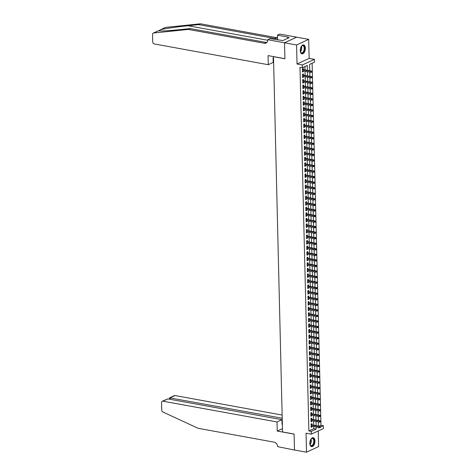 <?xml version="1.0" encoding="UTF-8"?>
<svg xmlns="http://www.w3.org/2000/svg" width="476" height="476" viewBox="0 0 476 476"><rect width="100%" height="100%" fill="white"/><g stroke="black" fill="none" stroke-linecap="round" stroke-linejoin="round"><path stroke-width="0.71" d="M314.945 440.984A4.54 2.463 100.3 0 0 313.208 437.706A4.54 2.463 100.3 0 0 309.84 443.358A4.54 2.463 100.3 0 0 311.578 446.637A4.54 2.463 100.3 0 0 314.945 440.984M305.348 48.213A4.54 2.463 100.3 0 0 303.611 44.928A4.54 2.463 100.3 0 0 300.243 50.581A4.54 2.463 100.3 0 0 301.98 53.865A4.54 2.463 100.3 0 0 305.348 48.213M319.128 426.175L320.979 425.312L323.388 425.752L323.454 428.525L311.346 434.148L311.28 431.375L316.189 429.096L316.135 427.002M273.498 56.596L282.542 431.94L294.091 434.047L294.483 450.01L306.514 452.2L318.623 446.577L318.242 430.947M273.367 56.656L284.922 58.762L284.529 42.798L296.637 37.176L308.674 39.365L296.566 44.988L297.03 64.004L302.325 64.968L314.434 59.345L314.499 62.124L309.59 64.403L309.745 70.746M297.03 64.004L309.138 58.381L308.674 39.365M309.138 58.381L314.434 59.345M320.979 425.312L312.131 63.225M284.529 42.798L296.566 44.988M311.953 424.866L311.917 423.628L311.102 424.003L311.185 427.335L312 426.954L311.982 426.246M311.816 419.314L311.786 418.071L310.965 418.452L311.048 421.784L311.863 421.403L311.845 420.695M311.679 413.763L311.649 412.519L310.828 412.9L310.911 416.232L311.732 415.851L311.715 415.143M311.542 408.212L311.512 406.968L310.697 407.349L310.774 410.681L311.596 410.3L311.578 409.592M311.405 402.66L311.375 401.417L310.56 401.798L310.638 405.13L311.459 404.749L311.441 404.041M311.274 397.109L311.239 395.865L310.423 396.246L310.507 399.578L311.322 399.197L311.304 398.489M311.137 391.558L311.108 390.314L310.287 390.695L310.37 394.027L311.185 393.646L311.167 392.938M311.001 386.006L310.971 384.763L310.15 385.143L310.233 388.475L311.054 388.095L311.036 387.387M310.864 380.455L310.834 379.211L310.019 379.592L310.096 382.924L310.917 382.543L310.899 381.835M310.727 374.904L310.697 373.66L309.882 374.041L309.959 377.373L310.78 376.992L310.763 376.284M310.596 369.352L310.56 368.109L309.745 368.489L309.828 371.821L310.644 371.441L310.626 370.733M310.459 363.795L310.429 362.557L309.608 362.938L309.692 366.27L310.507 365.889L310.489 365.181M310.322 358.244L310.292 357.006L309.471 357.387L309.555 360.719L310.37 360.338L310.358 359.63M310.185 352.692L310.156 351.455L309.335 351.835L309.418 355.167L310.239 354.787L310.221 354.079M310.049 347.141L310.019 345.903L309.204 346.284L309.281 349.616L310.102 349.235L310.084 348.527M309.912 341.589L309.882 340.352L309.067 340.733L309.15 344.065L309.965 343.684L309.947 342.976M309.781 336.038L309.751 334.801L308.93 335.181L309.013 338.513L309.828 338.133L309.811 337.425M309.644 330.487L309.614 329.249L308.793 329.63L308.876 332.956L309.692 332.581L309.68 331.873M309.507 324.935L309.477 323.698L308.656 324.079L308.74 327.405L309.561 327.03L309.543 326.316M309.37 319.384L309.34 318.147L308.525 318.527L308.603 321.853L309.424 321.478L309.406 320.764M309.233 313.833L309.204 312.595L308.388 312.976L308.472 316.302L309.287 315.927L309.269 315.213M309.102 308.281L309.073 307.044L308.252 307.425L308.335 310.751L309.15 310.37L309.132 309.662M308.966 302.73L308.936 301.492L308.115 301.867L308.198 305.199L309.013 304.818L309.001 304.11M308.829 297.179L308.799 295.941L307.978 296.316L308.061 299.648L308.882 299.267L308.865 298.559M308.692 291.627L308.662 290.39L307.847 290.765L307.924 294.097L308.745 293.716L308.728 293.008M308.555 286.076L308.525 284.832L307.71 285.213L307.793 288.545L308.609 288.164L308.591 287.456M308.424 280.525L308.394 279.281L307.573 279.662L307.657 282.994L308.472 282.613L308.454 281.905M308.287 274.973L308.258 273.73L307.437 274.111L307.52 277.443L308.335 277.062L308.323 276.354M308.15 269.422L308.121 268.178L307.3 268.559L307.383 271.891L308.204 271.51L308.186 270.802M308.014 263.871L307.984 262.627L307.169 263.008L307.246 266.34L308.067 265.959L308.049 265.251M307.877 258.319L307.847 257.076L307.032 257.457L307.115 260.788L307.93 260.408L307.912 259.7M307.746 252.768L307.716 251.524L306.895 251.905L306.978 255.237L307.793 254.856L307.776 254.148M307.609 247.217L307.579 245.973L306.758 246.354L306.841 249.686L307.657 249.305L307.645 248.597M307.472 241.665L307.442 240.422L306.621 240.802L306.705 244.134L307.526 243.754L307.508 243.046M307.335 236.114L307.306 234.87L306.49 235.251L306.568 238.583L307.389 238.202L307.371 237.494M307.198 230.562L307.169 229.319L306.354 229.7L306.437 233.032L307.252 232.651L307.234 231.943M307.068 225.005L307.038 223.768L306.217 224.148L306.3 227.48L307.115 227.1L307.097 226.392M306.931 219.454L306.901 218.216L306.08 218.597L306.163 221.929L306.978 221.548L306.966 220.84M306.794 213.903L306.764 212.665L305.943 213.046L306.026 216.378L306.847 215.997L306.83 215.289M306.657 208.351L306.627 207.114L305.812 207.494L305.889 210.826L306.711 210.446L306.693 209.737M306.52 202.8L306.49 201.562L305.675 201.943L305.753 205.275L306.574 204.894L306.556 204.186M306.389 197.248L306.36 196.011L305.538 196.392L305.622 199.724L306.437 199.343L306.419 198.635M306.252 191.697L306.223 190.459L305.402 190.84L305.485 194.166L306.3 193.791L306.282 193.077M306.116 186.146L306.086 184.908L305.265 185.289L305.348 188.615L306.169 188.24L306.151 187.526M305.979 180.594L305.949 179.357L305.134 179.738L305.211 183.064L306.032 182.689L306.014 181.975M305.842 175.043L305.812 173.805L304.997 174.186L305.074 177.512L305.895 177.137L305.878 176.423M305.711 169.492L305.681 168.254L304.86 168.629L304.943 171.961L305.759 171.58L305.741 170.872M305.574 163.94L305.544 162.703L304.723 163.078L304.807 166.41L305.622 166.029L305.604 165.321M305.437 158.389L305.408 157.151L304.586 157.526L304.67 160.858L305.491 160.477L305.473 159.769M305.3 152.838L305.271 151.6L304.456 151.975L304.533 155.307L305.354 154.926L305.336 154.218M305.164 147.286L305.134 146.043L304.319 146.424L304.396 149.756L305.217 149.375L305.199 148.667M305.033 141.735L304.997 140.491L304.182 140.872L304.265 144.204L305.08 143.823L305.062 143.115M304.896 136.184L304.866 134.94L304.045 135.321L304.128 138.653L304.943 138.272L304.926 137.564M304.759 130.632L304.729 129.389L303.908 129.769L303.991 133.101L304.813 132.721L304.795 132.013M304.622 125.081L304.592 123.837L303.777 124.218L303.855 127.55L304.676 127.169L304.658 126.461M304.485 119.53L304.456 118.286L303.64 118.667L303.718 121.999L304.539 121.618L304.521 120.91M304.354 113.978L304.319 112.735L303.504 113.115L303.587 116.447L304.402 116.067L304.384 115.359M304.218 108.427L304.188 107.183L303.367 107.564L303.45 110.896L304.265 110.515L304.247 109.807M304.081 102.876L304.051 101.632L303.23 102.013L303.313 105.345L304.134 104.964L304.116 104.256M303.944 97.324L303.914 96.081L303.099 96.461L303.176 99.793L303.997 99.413L303.98 98.705M303.807 91.773L303.777 90.529L302.962 90.91L303.039 94.242L303.861 93.861L303.843 93.153M303.676 86.216L303.64 84.978L302.825 85.359L302.909 88.691L303.724 88.31L303.706 87.602M303.539 80.664L303.51 79.427L302.688 79.807L302.772 83.139L303.587 82.759L303.569 82.05M303.402 75.113L303.373 73.875L302.552 74.256L302.635 77.588L303.456 77.207L303.438 76.499M309.692 68.586L309.614 65.361M309.828 74.137L309.947 72.156M309.965 79.688L310.084 77.707M310.102 85.24L310.221 83.258M310.233 90.791L310.358 88.81M310.37 96.342L310.495 94.361M310.507 101.894L310.626 99.912M310.644 107.445L310.763 105.464M310.78 112.996L310.899 111.015M310.917 118.548L311.036 116.572M311.048 124.099L311.173 122.124M311.185 129.65L311.304 127.675M311.322 135.202L311.441 133.226M311.459 140.753L311.578 138.778M311.596 146.305L311.715 144.329M311.726 151.856L311.851 149.88M311.863 157.407L311.982 155.432M312 162.959L312.119 160.983M312.137 168.51L312.256 166.535M312.274 174.061L312.393 172.086M312.405 179.613L312.53 177.637M312.542 185.164L312.661 183.189M312.678 190.721L312.797 188.74M312.815 196.273L312.934 194.291M312.952 201.824L313.071 199.843M313.083 207.375L313.208 205.394M313.22 212.927L313.339 210.945M313.357 218.478L313.476 216.497M313.494 224.029L313.613 222.048M313.63 229.581L313.749 227.599M313.761 235.132L313.886 233.151M313.898 240.683L314.017 238.702M314.035 246.235L314.154 244.253M314.172 251.786L314.291 249.811M314.309 257.337L314.428 255.362M314.44 262.889L314.565 260.913M314.577 268.44L314.701 266.465M314.713 273.992L314.832 272.016M314.85 279.543L314.969 277.567M314.987 285.094L315.106 283.119M315.118 290.646L315.243 288.67M315.255 296.197L315.38 294.222M315.392 301.748L315.511 299.773M315.528 307.3L315.647 305.324M315.665 312.851L315.784 310.876M315.796 318.402L315.921 316.427M315.933 323.96L316.058 321.978M316.07 329.511L316.189 327.53M316.207 335.062L316.326 333.081M316.344 340.614L316.463 338.632M316.475 346.165L316.599 344.184M316.611 351.716L316.736 349.735M316.748 357.268L316.867 355.286M316.885 362.819L317.004 360.838M317.022 368.37L317.141 366.389M317.153 373.922L317.278 371.94M317.29 379.473L317.415 377.492M317.427 385.024L317.546 383.043M317.563 390.576L317.682 388.6M317.7 396.127L317.819 394.152M317.831 401.679L317.956 399.703M317.968 407.23L318.093 405.255M318.105 412.781L318.224 410.806M318.242 418.333L318.361 416.357M318.379 423.997L318.498 421.909M307.419 70.317L307.3 65.468L302.391 67.747L299.981 67.306L308.87 430.935L313.779 428.656L313.732 426.567M313.696 425.181L313.595 421.016M313.559 419.63L313.458 415.465M313.422 414.078L313.321 409.913M313.285 408.527L313.184 404.356M313.154 402.976L313.053 398.805M313.018 397.424L312.916 393.253M312.881 391.873L312.78 387.702M312.744 386.322L312.643 382.151M312.607 380.77L312.506 376.599M312.476 375.219L312.375 371.048M312.339 369.668L312.238 365.497M312.202 364.116L312.101 359.945M312.066 358.565L311.964 354.394M311.929 353.013L311.828 348.843M311.798 347.462L311.697 343.291M311.661 341.911L311.56 337.74M311.524 336.359L311.423 332.188M311.387 330.808L311.286 326.637M311.25 325.257L311.149 321.086M311.12 319.705L311.018 315.534M310.983 314.154L310.882 309.983M310.846 308.603L310.745 304.432M310.709 303.045L310.608 298.88M310.572 297.494L310.471 293.329M310.441 291.943L310.34 287.778M310.304 286.391L310.203 282.226M310.168 280.84L310.066 276.675M310.031 275.289L309.93 271.124M309.894 269.737L309.793 265.566M309.763 264.186L309.656 260.015M309.626 258.635L309.525 254.464M309.489 253.083L309.388 248.912M309.352 247.532L309.251 243.361M309.216 241.981L309.114 237.81M309.085 236.429L308.978 232.258M308.948 230.878L308.847 226.707M308.811 225.326L308.71 221.156M308.674 219.775L308.573 215.604M308.537 214.224L308.436 210.053M308.406 208.672L308.299 204.501M308.269 203.121L308.168 198.95M308.133 197.57L308.031 193.399M307.996 192.018L307.895 187.847M307.859 186.467L307.758 182.296M307.728 180.916L307.621 176.745M307.591 175.364L307.49 171.193M307.454 169.813L307.353 165.642M307.317 164.256L307.216 160.091M307.181 158.704L307.079 154.539M307.05 153.153L306.943 148.988M306.913 147.602L306.812 143.437M306.776 142.05L306.675 137.885M306.639 136.499L306.538 132.328M306.502 130.948L306.401 126.777M306.371 125.396L306.264 121.225M306.235 119.845L306.133 115.674M306.098 114.294L305.997 110.123M305.961 108.742L305.86 104.571M305.824 103.191L305.723 99.02M305.693 97.639L305.586 93.469M305.556 92.088L305.455 87.917M305.419 86.537L305.318 82.366M305.283 80.985L305.181 76.814M305.146 75.434L305.045 71.263M305.015 69.883L304.932 66.569M303.266 69.561L303.236 68.324L302.421 68.705L302.498 72.037L303.319 71.656L303.301 70.948M311.346 434.148L306.05 433.184L306.514 452.2M308.87 430.935L311.28 431.375M302.391 67.747L302.325 64.968M318.462 427.43L318.48 428.031L319.408 427.597M320.717 426.99L323.388 425.752M309.781 72.126L309.882 76.297M309.918 77.677L310.019 81.848M310.049 83.229L310.156 87.4M310.185 88.78L310.287 92.951M310.322 94.331L310.423 98.502M310.459 99.883L310.56 104.054M310.596 105.434L310.697 109.605M310.727 110.985L310.834 115.156M310.864 116.537L310.965 120.708M311.001 122.088L311.102 126.259M311.137 127.639L311.239 131.81M311.274 133.191L311.375 137.362M311.405 138.742L311.512 142.913M311.542 144.299L311.643 148.464M311.679 149.851L311.78 154.016M311.816 155.402L311.917 159.567M311.953 160.953L312.054 165.118M312.083 166.505L312.191 170.67M312.22 172.056L312.321 176.227M312.357 177.607L312.458 181.778M312.494 183.159L312.595 187.33M312.631 188.71L312.732 192.881M312.768 194.262L312.869 198.433M312.899 199.813L313 203.984M313.035 205.364L313.137 209.535M313.172 210.916L313.273 215.087M313.309 216.467L313.41 220.638M313.446 222.018L313.547 226.189M313.577 227.57L313.678 231.741M313.714 233.121L313.815 237.292M313.851 238.672L313.952 242.843M313.987 244.224L314.089 248.395M314.124 249.775L314.225 253.946M314.255 255.326L314.356 259.497M314.392 260.878L314.493 265.049M314.529 266.429L314.63 270.6M314.666 271.98L314.767 276.151M314.803 277.532L314.904 281.703M314.933 283.089L315.035 287.254M315.07 288.64L315.172 292.805M315.207 294.192L315.308 298.357M315.344 299.743L315.445 303.908M315.481 305.295L315.582 309.459M315.612 310.846L315.713 315.017M315.749 316.397L315.85 320.568M315.885 321.949L315.987 326.12M316.022 327.5L316.123 331.671M316.159 333.051L316.26 337.222M316.29 338.603L316.397 342.774M316.427 344.154L316.528 348.325M316.564 349.705L316.665 353.876M316.701 355.257L316.802 359.428M316.837 360.808L316.939 364.979M316.968 366.359L317.075 370.53M317.105 371.911L317.206 376.082M317.242 377.462L317.343 381.633M317.379 383.013L317.48 387.184M317.516 388.565L317.617 392.736M317.647 394.116L317.754 398.287M317.784 399.667L317.885 403.838M317.92 405.219L318.022 409.39M318.057 410.77L318.158 414.941M318.194 416.327L318.295 420.492M318.325 421.879L318.432 426.044M316.1 425.621L315.999 421.45M315.969 420.07L315.862 415.899M315.832 414.519L315.731 410.348M315.695 408.967L315.594 404.796M315.558 403.416L315.457 399.245M315.421 397.865L315.32 393.694M315.29 392.313L315.183 388.142M315.154 386.762L315.053 382.591M315.017 381.211L314.916 377.04M314.88 375.659L314.779 371.488M314.743 370.108L314.642 365.937M314.612 364.557L314.505 360.386M314.475 359.005L314.374 354.834M314.338 353.454L314.237 349.283M314.202 347.902L314.1 343.732M314.065 342.345L313.964 338.18M313.934 336.794L313.827 332.629M313.797 331.242L313.696 327.077M313.66 325.691L313.559 321.526M313.523 320.14L313.422 315.975M313.387 314.588L313.285 310.417M313.256 309.037L313.148 304.866M313.119 303.486L313.018 299.315M312.982 297.934L312.881 293.763M312.845 292.383L312.744 288.212M312.708 286.832L312.607 282.661M312.577 281.28L312.47 277.109M312.44 275.729L312.339 271.558M312.304 270.178L312.202 266.007M312.167 264.626L312.066 260.455M312.03 259.075L311.929 254.904M311.899 253.524L311.792 249.353M311.762 247.972L311.661 243.801M311.625 242.421L311.524 238.25M311.488 236.87L311.387 232.699M311.352 231.318L311.25 227.147M311.215 225.767L311.114 221.596M311.084 220.215L310.983 216.044M310.947 214.664L310.846 210.493M310.81 209.113L310.709 204.942M310.673 203.555L310.572 199.39M310.536 198.004L310.435 193.839M310.406 192.453L310.304 188.288M310.269 186.901L310.168 182.736M310.132 181.35L310.031 177.185M309.995 175.799L309.894 171.628M309.858 170.247L309.757 166.076M309.727 164.696L309.626 160.525M309.59 159.145L309.489 154.974M309.454 153.593L309.352 149.422M309.317 148.042L309.216 143.871M309.18 142.491L309.079 138.32M309.049 136.939L308.948 132.768M308.912 131.388L308.811 127.217M308.775 125.837L308.674 121.666M308.638 120.285L308.537 116.114M308.502 114.734L308.4 110.563M308.371 109.182L308.264 105.012M308.234 103.631L308.133 99.46M308.097 98.08L307.996 93.909M307.96 92.528L307.859 88.358M307.823 86.977L307.722 82.806M307.692 81.426L307.585 77.255M307.555 75.874L307.454 71.703M313.779 428.656L316.189 429.096M302.486 71.501L303.319 71.656M302.623 77.052L303.456 77.207M302.76 82.604L303.587 82.759M302.891 88.155L303.724 88.31M303.028 93.707L303.861 93.861M303.164 99.258L303.997 99.413M303.301 104.815L304.134 104.964M303.438 110.367L304.265 110.515M303.569 115.918L304.402 116.067M303.706 121.469L304.539 121.618M303.843 127.021L304.676 127.169M303.98 132.572L304.813 132.721M304.116 138.123L304.943 138.272M304.247 143.675L305.08 143.823M304.384 149.226L305.217 149.375M304.521 154.777L305.354 154.926M304.658 160.329L305.491 160.477M304.795 165.88L305.622 166.029M304.926 171.431L305.759 171.58M305.062 176.983L305.895 177.137M305.199 182.534L306.032 182.689M305.336 188.085L306.169 188.24M305.473 193.637L306.3 193.791M305.61 199.188L306.437 199.343M305.741 204.739L306.574 204.894M305.878 210.291L306.711 210.446M306.014 215.842L306.847 215.997M306.151 221.394L306.978 221.548M306.288 226.945L307.115 227.1M306.419 232.496L307.252 232.651M306.556 238.048L307.389 238.202M306.693 243.605L307.526 243.754M306.83 249.156L307.657 249.305M306.966 254.708L307.793 254.856M307.097 260.259L307.93 260.408M307.234 265.81L308.067 265.959M307.371 271.362L308.204 271.51M307.508 276.913L308.335 277.062M307.645 282.464L308.472 282.613M307.776 288.016L308.609 288.164M307.912 293.567L308.745 293.716M308.049 299.118L308.882 299.267M308.186 304.67L309.013 304.818M308.323 310.221L309.15 310.37M308.454 315.772L309.287 315.927M308.591 321.324L309.424 321.478M308.728 326.875L309.561 327.03M308.865 332.427L309.692 332.581M309.001 337.978L309.828 338.133M309.132 343.529L309.965 343.684M309.269 349.081L310.102 349.235M309.406 354.632L310.239 354.787M309.543 360.183L310.37 360.338M309.68 365.735L310.507 365.889M309.811 371.286L310.644 371.441M309.947 376.843L310.78 376.992M310.084 382.395L310.917 382.543M310.221 387.946L311.054 388.095M310.358 393.497L311.185 393.646M310.489 399.049L311.322 399.197M310.626 404.6L311.459 404.749M310.763 410.151L311.596 410.3M310.899 415.703L311.732 415.851M311.036 421.254L311.863 421.403M311.167 426.805L312 426.954M311.697 71.614L311.715 72.173L312.024 71.465L310.935 71.341L310.959 72.34L302.468 70.793M302.444 69.793L310.935 71.341L311.524 71.067L302.433 69.413M312.024 71.465L311.524 71.067M310.959 72.34L311.715 72.173M301.094 46.803A3.933 2.13 -79.7 0 1 301.594 46.124A3.933 2.13 -79.7 0 1 304.277 46.565A3.933 2.13 -79.7 0 1 303.593 52.057A3.933 2.13 -79.7 0 1 300.54 52.086A3.933 2.13 -79.7 0 1 300.517 52.033A3.933 2.13 -79.7 0 1 300.285 51.224M300.469 51.908A3.641 1.975 100.3 0 0 301.516 52.86A3.641 1.975 100.3 0 0 303.777 50.813A3.641 1.975 100.3 0 0 303.896 46.725A3.641 1.975 100.3 0 0 302.819 45.702A3.641 1.975 100.3 0 0 301.504 46.226M301.695 53.776A4.51 2.445 100.3 0 0 304.438 51.14A4.51 2.445 100.3 0 0 304.551 46.154A4.51 2.445 100.3 0 0 303.313 44.905M310.691 439.58A3.933 2.13 -79.7 0 1 311.197 438.902A3.933 2.13 -79.7 0 1 313.874 439.336A3.933 2.13 -79.7 0 1 313.19 444.834A3.933 2.13 -79.7 0 1 310.144 444.864A3.933 2.13 -79.7 0 1 310.12 444.81A3.933 2.13 -79.7 0 1 309.888 443.995M310.066 444.679A3.641 1.975 100.3 0 0 311.114 445.637A3.641 1.975 100.3 0 0 313.381 443.584A3.641 1.975 100.3 0 0 313.5 439.497A3.641 1.975 100.3 0 0 312.423 438.479A3.641 1.975 100.3 0 0 311.102 439.003M311.298 446.553A4.51 2.445 100.3 0 0 314.035 443.918A4.51 2.445 100.3 0 0 314.154 438.932A4.51 2.445 100.3 0 0 312.91 437.682M160.216 29.869L165.362 27.477A1.749 1.368 65.1 0 1 165.713 27.382L200.473 23.8L198.682 24.633L188.02 25.728C177.923 26.739 165.124 28.566 160.924 29.607L158.663 30.845M190.156 28.59L188.365 29.423L153.605 33.005L158.395 30.779C160.721 31.22 167.754 30.857 179.5 29.69L190.156 28.59L266.209 42.447A4.076 3.201 -114.9 0 0 266.852 42.495M273.391 57.685L273.075 57.834L273.188 62.439L268.291 64.712L154.212 43.929A1.749 1.368 -114.9 0 1 152.731 42.001L152.546 34.421A1.749 1.368 -114.9 0 1 153.254 33.1A1.749 1.368 -114.9 0 1 153.605 33.005M188.365 29.423L264.418 43.28A4.076 3.201 -114.9 0 0 266.036 43.09A4.076 3.201 -114.9 0 0 267.69 40.008L270.053 38.598L282.803 40.585L289.122 37.652L287.677 37.39L288.2 37.146L277.419 35.182L279.793 34.076L296.637 37.146L284.529 42.769L284.916 58.679L268.071 55.609L268.291 64.712M200.473 23.8L276.526 37.658A4.076 3.201 -114.9 0 0 277.169 37.699M277.472 37.306A4.076 3.201 -114.9 0 1 276.354 38.3A4.076 3.201 -114.9 0 1 274.735 38.491L198.682 24.633M267.685 39.704L284.529 42.769M273.474 60.987L273.147 60.928M277.419 35.182L277.538 39.96M287.677 37.39L287.7 38.312M282.125 415.054L175.055 395.55L170.164 397.823L170.2 399.328M282.203 418.231L169.593 397.847L174.359 395.633A1.749 1.368 65.1 0 1 175.055 395.55M277.246 431.06L277.026 421.956L162.947 401.173A1.749 1.368 -114.9 0 0 162.251 401.256A1.749 1.368 -114.9 0 0 161.542 402.577L161.727 410.151A1.749 1.368 -114.9 0 0 162.863 411.972L198.111 428.305L274.164 442.162A4.076 3.201 65.1 0 1 277.627 446.661L294.483 450.034L294.097 434.13L277.246 431.06L282.458 428.638M277.026 421.956L281.917 419.683L282.03 424.294L282.351 424.146M281.917 419.683L167.838 398.9L162.947 401.173M282.316 422.843L281.994 422.783M162.251 401.256L167.838 398.9M169.444 399.191L169.593 397.847M311.834 77.171L311.845 77.725L312.161 77.017L311.072 76.892L311.096 77.891L302.605 76.344M302.581 75.345L311.072 76.892L311.661 76.618L302.569 74.964M312.161 77.017L311.661 76.618M311.096 77.891L311.845 77.725M311.97 82.723L311.982 83.276L312.298 82.568L311.209 82.443L311.233 83.443L302.742 81.896M302.718 80.896L311.209 82.443L311.798 82.169L302.706 80.515M312.298 82.568L311.798 82.169M311.233 83.443L311.982 83.276M312.107 88.274L312.119 88.828L312.435 88.119L311.346 87.995L311.369 88.994L302.879 87.447M302.849 86.448L311.346 87.995L311.935 87.721L302.843 86.067M312.435 88.119L311.935 87.721M311.369 88.994L312.119 88.828M312.244 93.826L312.256 94.379L312.571 93.671L311.477 93.546L311.506 94.546L303.01 92.999M302.986 91.999L311.477 93.546L312.066 93.272L302.98 91.618M312.571 93.671L312.066 93.272M311.506 94.546L312.256 94.379M312.375 99.377L312.393 99.93L312.702 99.222L311.613 99.097L311.637 100.097L303.147 98.55M303.123 97.55L311.613 99.097L312.202 98.824L303.111 97.169M312.702 99.222L312.202 98.824M311.637 100.097L312.393 99.93M312.512 104.928L312.524 105.482L312.839 104.774L311.75 104.649L311.774 105.648L303.283 104.101M303.26 103.102L311.75 104.649L312.339 104.375L303.248 102.721M312.839 104.774L312.339 104.375M311.774 105.648L312.524 105.482M312.649 110.48L312.661 111.033L312.976 110.325L311.887 110.2L311.911 111.2L303.42 109.653M303.396 108.653L311.887 110.2L312.476 109.932L303.385 108.272M312.976 110.325L312.476 109.932M311.911 111.2L312.661 111.033M312.786 116.031L312.797 116.584L313.113 115.876L312.024 115.757L312.048 116.751L303.557 115.204M303.527 114.21L312.024 115.757L312.613 115.484L303.521 113.823M313.113 115.876L312.613 115.484M312.048 116.751L312.797 116.584M312.922 121.582L312.934 122.136L313.25 121.428L312.155 121.309L312.185 122.308L303.688 120.761M303.664 119.762L312.155 121.309L312.744 121.035L303.658 119.375M313.25 121.428L312.744 121.035M312.185 122.308L312.934 122.136M313.053 127.134L313.071 127.687L313.381 126.979L312.292 126.86L312.315 127.86L303.825 126.313M303.801 125.313L312.292 126.86L312.881 126.586L303.789 124.926M313.381 126.979L312.881 126.586M312.315 127.86L313.071 127.687M313.19 132.685L313.202 133.238L313.517 132.53L312.429 132.411L312.452 133.411L303.962 131.864M303.938 130.864L312.429 132.411L313.018 132.138L303.926 130.478M313.517 132.53L313.018 132.138M312.452 133.411L313.202 133.238M313.327 138.236L313.339 138.79L313.654 138.082L312.565 137.963L312.589 138.962L304.099 137.415M304.075 136.416L312.565 137.963L313.154 137.689L304.063 136.029M313.654 138.082L313.154 137.689M312.589 138.962L313.339 138.79M313.464 143.788L313.476 144.341L313.791 143.633L312.702 143.514L312.726 144.514L304.235 142.967M304.206 141.967L312.702 143.514L313.291 143.24L304.2 141.58M313.791 143.633L313.291 143.24M312.726 144.514L313.476 144.341M313.601 149.339L313.613 149.892L313.928 149.19L312.833 149.065L312.863 150.065L304.366 148.518M304.342 147.518L312.833 149.065L313.422 148.792L304.337 147.132M313.928 149.19L313.422 148.792M312.863 150.065L313.613 149.892M313.732 154.89L313.749 155.444L314.059 154.742L312.97 154.617L312.994 155.616L304.503 154.069M304.479 153.07L312.97 154.617L313.559 154.343L304.467 152.689M314.059 154.742L313.559 154.343M312.994 155.616L313.749 155.444M313.868 160.442L313.88 160.995L314.196 160.293L313.107 160.168L313.131 161.168L304.64 159.621M304.616 158.621L313.107 160.168L313.696 159.894L304.604 158.24M314.196 160.293L313.696 159.894M313.131 161.168L313.88 160.995M314.005 165.993L314.017 166.546L314.333 165.844L313.244 165.719L313.267 166.719L304.777 165.172M304.753 164.172L313.244 165.719L313.833 165.446L304.741 163.792M314.333 165.844L313.833 165.446M313.267 166.719L314.017 166.546M314.142 171.544L314.154 172.104L314.469 171.396L313.381 171.271L313.404 172.27L304.914 170.723M304.884 169.724L313.381 171.271L313.97 170.997L304.878 169.343M314.469 171.396L313.97 170.997M313.404 172.27L314.154 172.104M314.279 177.096L314.291 177.655L314.606 176.947L313.511 176.822L313.541 177.822L305.045 176.275M305.021 175.275L313.511 176.822L314.1 176.548L305.015 174.894M314.606 176.947L314.1 176.548M313.541 177.822L314.291 177.655M314.41 182.647L314.428 183.206L314.737 182.498L313.648 182.373L313.672 183.373L305.181 181.826M305.158 180.826L313.648 182.373L314.237 182.1L305.152 180.446M314.737 182.498L314.237 182.1M313.672 183.373L314.428 183.206M314.547 188.198L314.559 188.758L314.874 188.05L313.785 187.925L313.809 188.924L305.318 187.377M305.295 186.378L313.785 187.925L314.374 187.651L305.283 185.997M314.874 188.05L314.374 187.651M313.809 188.924L314.559 188.758M314.684 193.75L314.695 194.309L315.011 193.601L313.922 193.476L313.946 194.476L305.455 192.929M305.431 191.929L313.922 193.476L314.511 193.202L305.419 191.548M315.011 193.601L314.511 193.202M313.946 194.476L314.695 194.309M314.82 199.301L314.832 199.86L315.148 199.152L314.059 199.028L314.083 200.027L305.592 198.48M305.562 197.48L314.059 199.028L314.648 198.754L305.556 197.1M315.148 199.152L314.648 198.754M314.083 200.027L314.832 199.86M314.957 204.853L314.969 205.412L315.285 204.704L314.19 204.579L314.219 205.578L305.723 204.031M305.699 203.032L314.19 204.579L314.779 204.305L305.693 202.651M315.285 204.704L314.779 204.305M314.219 205.578L314.969 205.412M315.088 210.404L315.106 210.963L315.415 210.255L314.327 210.13L314.35 211.13L305.86 209.583M305.836 208.583L314.327 210.13L314.916 209.856L305.83 208.202M315.415 210.255L314.916 209.856M314.35 211.13L315.106 210.963M315.225 215.961L315.237 216.515L315.552 215.806L314.463 215.682L314.487 216.681L305.997 215.134M305.973 214.135L314.463 215.682L315.053 215.408L305.961 213.754M315.552 215.806L315.053 215.408M314.487 216.681L315.237 216.515M315.362 221.513L315.374 222.066L315.689 221.358L314.6 221.233L314.624 222.232L306.133 220.685M306.11 219.686L314.6 221.233L315.189 220.959L306.098 219.305M315.689 221.358L315.189 220.959M314.624 222.232L315.374 222.066M315.499 227.064L315.511 227.617L315.826 226.909L314.737 226.784L314.761 227.784L306.27 226.237M306.247 225.237L314.737 226.784L315.326 226.511L306.235 224.856M315.826 226.909L315.326 226.511M314.761 227.784L315.511 227.617M315.636 232.615L315.647 233.169L315.963 232.461L314.868 232.336L314.898 233.335L306.401 231.788M306.377 230.789L314.868 232.336L315.463 232.062L306.371 230.408M315.963 232.461L315.463 232.062M314.898 233.335L315.647 233.169M315.767 238.167L315.784 238.72L316.094 238.012L315.005 237.887L315.029 238.887L306.538 237.34M306.514 236.34L315.005 237.887L315.594 237.613L306.508 235.959M316.094 238.012L315.594 237.613M315.029 238.887L315.784 238.72M315.903 243.718L315.915 244.271L316.231 243.563L315.142 243.438L315.166 244.438L306.675 242.891M306.651 241.891L315.142 243.438L315.731 243.165L306.639 241.51M316.231 243.563L315.731 243.165M315.166 244.438L315.915 244.271M316.04 249.269L316.052 249.823L316.367 249.115L315.279 248.996L315.302 249.989L306.812 248.442M306.788 247.443L315.279 248.996L315.868 248.722L306.776 247.062M316.367 249.115L315.868 248.722M315.302 249.989L316.052 249.823M316.177 254.821L316.189 255.374L316.504 254.666L315.415 254.547L315.439 255.541L306.949 253.994M306.925 253L315.415 254.547L316.005 254.273L306.913 252.613M316.504 254.666L316.005 254.273M315.439 255.541L316.189 255.374M316.314 260.372L316.326 260.925L316.641 260.217L315.552 260.098L315.576 261.098L307.079 259.551M307.056 258.551L315.552 260.098L316.141 259.825L307.05 258.165M316.641 260.217L316.141 259.825M315.576 261.098L316.326 260.925M316.445 265.923L316.463 266.477L316.772 265.769L315.683 265.65L315.707 266.649L307.216 265.102M307.193 264.103L315.683 265.65L316.272 265.376L307.187 263.716M316.772 265.769L316.272 265.376M315.707 266.649L316.463 266.477M316.582 271.475L316.594 272.028L316.909 271.32L315.82 271.201L315.844 272.201L307.353 270.654M307.329 269.654L315.82 271.201L316.409 270.927L307.317 269.267M316.909 271.32L316.409 270.927M315.844 272.201L316.594 272.028M316.718 277.026L316.73 277.579L317.046 276.871L315.957 276.752L315.981 277.752L307.49 276.205M307.466 275.205L315.957 276.752L316.546 276.479L307.454 274.819M317.046 276.871L316.546 276.479M315.981 277.752L316.73 277.579M316.855 282.577L316.867 283.131L317.183 282.423L316.094 282.304L316.118 283.303L307.627 281.756M307.603 280.757L316.094 282.304L316.683 282.03L307.591 280.37M317.183 282.423L316.683 282.03M316.118 283.303L316.867 283.131M316.992 288.129L317.004 288.682L317.319 287.98L316.231 287.855L316.254 288.855L307.758 287.308M307.734 286.308L316.231 287.855L316.82 287.581L307.728 285.921M317.319 287.98L316.82 287.581M316.254 288.855L317.004 288.682M317.123 293.68L317.141 294.233L317.45 293.531L316.362 293.406L316.385 294.406L307.895 292.859M307.871 291.859L316.362 293.406L316.951 293.133L307.865 291.479M317.45 293.531L316.951 293.133M316.385 294.406L317.141 294.233M317.26 299.231L317.272 299.785L317.587 299.083L316.498 298.958L316.522 299.957L308.031 298.41M308.008 297.411L316.498 298.958L317.087 298.684L307.996 297.03M317.587 299.083L317.087 298.684M316.522 299.957L317.272 299.785M317.397 304.783L317.409 305.336L317.724 304.634L316.635 304.509L316.659 305.509L308.168 303.962M308.145 302.962L316.635 304.509L317.224 304.235L308.133 302.581M317.724 304.634L317.224 304.235M316.659 305.509L317.409 305.336M317.534 310.334L317.546 310.893L317.861 310.185L316.772 310.06L316.796 311.06L308.305 309.513M308.281 308.513L316.772 310.06L317.361 309.787L308.269 308.133M317.861 310.185L317.361 309.787M316.796 311.06L317.546 310.893M317.67 315.885L317.682 316.445L317.998 315.737L316.909 315.612L316.933 316.611L308.436 315.064M308.412 314.065L316.909 315.612L317.498 315.338L308.406 313.684M317.998 315.737L317.498 315.338M316.933 316.611L317.682 316.445M317.801 321.437L317.819 321.996L318.129 321.288L317.04 321.163L317.064 322.163L308.573 320.616M308.549 319.616L317.04 321.163L317.629 320.889L308.543 319.235M318.129 321.288L317.629 320.889M317.064 322.163L317.819 321.996M317.938 326.988L317.956 327.548L318.265 326.839L317.177 326.714L317.2 327.714L308.71 326.167M308.686 325.167L317.177 326.714L317.766 326.441L308.674 324.787M318.265 326.839L317.766 326.441M317.2 327.714L317.956 327.548M318.075 332.54L318.087 333.099L318.402 332.391L317.313 332.266L317.337 333.265L308.847 331.718M308.823 330.719L317.313 332.266L317.903 331.992L308.811 330.338M318.402 332.391L317.903 331.992M317.337 333.265L318.087 333.099M318.212 338.091L318.224 338.65L318.539 337.942L317.45 337.817L317.474 338.817L308.983 337.27M308.96 336.27L317.45 337.817L318.039 337.543L308.948 335.889M318.539 337.942L318.039 337.543M317.474 338.817L318.224 338.65M318.349 343.642L318.361 344.202L318.676 343.493L317.587 343.369L317.611 344.368L309.114 342.821M309.091 341.822L317.587 343.369L318.176 343.095L309.085 341.441M318.676 343.493L318.176 343.095M317.611 344.368L318.361 344.202M318.48 349.2L318.498 349.753L318.807 349.045L317.718 348.92L317.742 349.919L309.251 348.373M309.227 347.373L317.718 348.92L318.307 348.646L309.221 346.992M318.807 349.045L318.307 348.646M317.742 349.919L318.498 349.753M318.617 354.751L318.634 355.304L318.944 354.596L317.855 354.471L317.879 355.471L309.388 353.924M309.364 352.924L317.855 354.471L318.444 354.198L309.352 352.543M318.944 354.596L318.444 354.198M317.879 355.471L318.634 355.304M318.753 360.302L318.765 360.856L319.081 360.148L317.992 360.023L318.016 361.022L309.525 359.475M309.501 358.476L317.992 360.023L318.581 359.749L309.489 358.095M319.081 360.148L318.581 359.749M318.016 361.022L318.765 360.856M318.89 365.854L318.902 366.407L319.217 365.699L318.129 365.574L318.152 366.574L309.662 365.027M309.638 364.027L318.129 365.574L318.718 365.3L309.626 363.646M319.217 365.699L318.718 365.3M318.152 366.574L318.902 366.407M319.027 371.405L319.039 371.958L319.354 371.25L318.265 371.125L318.289 372.125L309.793 370.578M309.769 369.578L318.265 371.125L318.855 370.852L309.763 369.197M319.354 371.25L318.855 370.852M318.289 372.125L319.039 371.958M319.158 376.956L319.176 377.51L319.485 376.802L318.396 376.677L318.42 377.676L309.93 376.129M309.906 375.13L318.396 376.677L318.985 376.403L309.9 374.749M319.485 376.802L318.985 376.403M318.42 377.676L319.176 377.51M319.295 382.508L319.313 383.061L319.622 382.353L318.533 382.228L318.557 383.228L310.066 381.681M310.043 380.681L318.533 382.228L319.122 381.96L310.031 380.3M319.622 382.353L319.122 381.96M318.557 383.228L319.313 383.061M319.432 388.059L319.444 388.612L319.759 387.904L318.67 387.785L318.694 388.779L310.203 387.232M310.179 386.238L318.67 387.785L319.259 387.512L310.168 385.852M319.759 387.904L319.259 387.512M318.694 388.779L319.444 388.612M319.569 393.61L319.58 394.164L319.896 393.456L318.807 393.337L318.831 394.336L310.34 392.783M310.316 391.79L318.807 393.337L319.396 393.063L310.304 391.403M319.896 393.456L319.396 393.063M318.831 394.336L319.58 394.164M319.705 399.162L319.717 399.715L320.033 399.007L318.944 398.888L318.968 399.888L310.477 398.341M310.447 397.341L318.944 398.888L319.533 398.614L310.441 396.954M320.033 399.007L319.533 398.614M318.968 399.888L319.717 399.715M319.836 404.713L319.854 405.266L320.164 404.558L319.075 404.439L319.098 405.439L310.608 403.892M310.584 402.892L319.075 404.439L319.664 404.166L310.578 402.506M320.164 404.558L319.664 404.166M319.098 405.439L319.854 405.266M319.973 410.264L319.991 410.818L320.3 410.11L319.212 409.991L319.235 410.99L310.745 409.443M310.721 408.444L319.212 409.991L319.801 409.717L310.709 408.057M320.3 410.11L319.801 409.717M319.235 410.99L319.991 410.818M320.11 415.816L320.122 416.369L320.437 415.661L319.348 415.542L319.372 416.542L310.882 414.995M310.858 413.995L319.348 415.542L319.937 415.268L310.846 413.608M320.437 415.661L319.937 415.268M319.372 416.542L320.122 416.369M320.247 421.367L320.259 421.92L320.574 421.212L319.485 421.093L319.509 422.093L311.018 420.546M310.995 419.546L319.485 421.093L320.074 420.82L310.983 419.16M320.574 421.212L320.074 420.82M319.509 422.093L320.259 421.92M320.384 426.918L320.396 427.472L320.711 426.77L319.622 426.645L319.646 427.644L311.155 426.097M311.125 425.098L319.622 426.645L320.211 426.371L311.12 424.711M320.711 426.77L320.211 426.371M319.646 427.644L320.396 427.472M301.415 46.333A3.641 1.975 -79.7 0 1 300.427 51.777M300.332 51.438A3.522 1.91 100.3 0 0 301.207 46.618M311.018 439.11A3.641 1.975 -79.7 0 1 310.025 444.554M309.93 444.215A3.522 1.91 100.3 0 0 310.81 439.39M188.02 25.728L267.69 40.246M266.209 42.447L264.418 43.28M274.735 38.491L276.526 37.658M165.713 27.382L160.924 29.607M158.401 30.708L153.254 33.1"/></g></svg>
